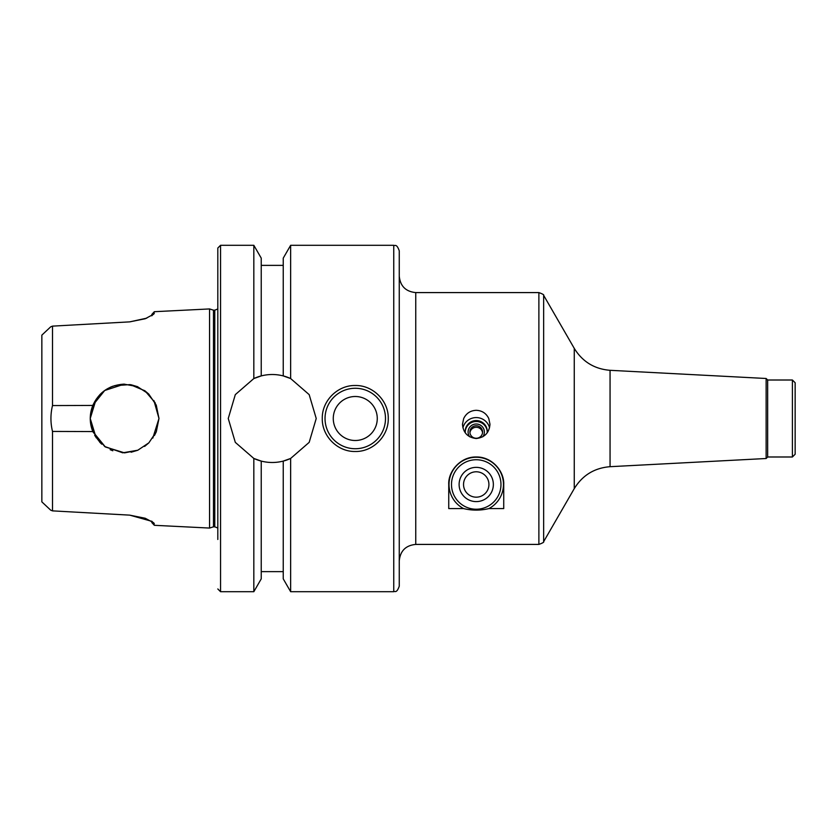 <?xml version="1.0" encoding="UTF-8"?>
<svg xmlns="http://www.w3.org/2000/svg" width="837" height="837" viewBox="0 0 837 837"><rect width="100%" height="100%" fill="white"/><g stroke="black" fill="none" stroke-linecap="round" stroke-linejoin="round"><path stroke-width="1.26" d="M487.218 431.84A10.996 10.808 -0 0 0 476.232 421.503A10.996 10.808 -0 0 0 465.246 431.84M482.771 436.788A8.14 8.004 -0 0 0 476.232 424.014A8.14 8.004 -0 0 0 469.703 436.788M487.113 432.938A10.996 10.808 -0 0 0 476.232 420.561A10.996 10.808 -0 0 0 465.351 432.938M489.551 427.749A13.748 13.518 -0 0 0 462.913 427.749M476.232 438.515C467.799 437.542 463.217 432.792 462.484 424.265L463.698 418.5C466.261 413.3 470.436 410.569 476.232 410.308C482.028 410.569 486.213 413.3 488.766 418.5L489.98 424.265C489.247 432.792 484.665 437.542 476.232 438.515M482.541 432.771A6.351 6.246 -0 0 0 469.934 432.771M476.232 425.771A6.351 6.246 -0 0 0 469.881 432.018A6.351 6.246 -0 0 0 476.232 438.253A6.351 6.246 -0 0 0 482.583 432.018A6.351 6.246 -0 0 0 476.232 425.771M476.232 459.743A24.744 24.744 0 0 0 454.805 496.854A24.744 24.744 0 0 0 497.659 496.854A24.744 24.744 0 0 0 476.232 459.743M476.232 457.264A27.213 27.213 0 0 1 488.881 508.582L488.881 508.582C480.448 510.622 472.016 510.622 463.593 508.582A27.213 27.213 0 0 0 463.593 508.582A27.213 27.213 0 0 1 476.232 457.264M463.593 508.582L448.747 508.582L448.747 484.487C448.036 471.472 460.36 456.615 476.232 456.992C492.114 456.615 504.429 471.472 503.728 484.487L503.728 508.582L488.881 508.582M476.232 471.786A12.701 12.701 0 0 0 465.236 490.827A12.701 12.701 0 0 0 487.228 490.827A12.701 12.701 0 0 0 476.232 471.786M476.232 467.36A17.127 17.127 0 0 0 461.407 493.045A17.127 17.127 0 0 0 491.068 493.045A17.127 17.127 0 0 0 476.232 467.36M792.398 380.008L795.15 382.76L795.15 454.24L792.398 456.992L792.398 380.008L767.655 380.008L767.655 456.992L766.137 458.509L610.058 466.69C594.427 467.956 582.489 475.27 574.266 488.62L543.642 541.665C544.207 542.135 542.627 543.056 538.882 544.416L538.882 292.584L415.748 292.584L415.748 544.416L538.882 544.416M767.655 380.008L766.137 378.491L766.137 458.509M399.259 418.5L399.259 586.203C396.518 593.768 395.012 590.786 393.756 591.707L393.756 245.293C395.012 246.214 396.518 243.232 399.259 250.797L399.259 418.5M112.713 450.735L110.526 449.856M100.471 442.972L94.696 435.407M144.602 446.435L148.798 442.899L137.77 450.243L124.598 452.869L105.368 446.968L92.813 431.557L52.501 431.432C50.419 422.811 50.419 414.189 52.501 405.568L92.813 405.443C98.954 392.155 109.365 385.051 124.043 384.141L137.404 386.61L148.683 393.976L156.268 405.139L158.967 418.5L156.32 431.725L148.871 442.825L137.812 450.222L122.746 452.817L104.709 446.508L92.938 431.85L90.239 418.531L96.119 437.72M96.119 399.28L90.239 418.469L92.938 405.15L104.709 390.492L124.284 384.131M94.696 401.593L100.471 394.028M110.526 387.144L112.713 386.265M92.813 405.443C89.402 414.148 89.402 422.852 92.813 431.557M154.447 435.522L156.299 431.787M158.967 418.458L153.903 400.567M148.798 394.101L144.581 390.544M137.634 386.704L131.106 384.769M112.807 386.223L110.139 387.332M101.8 392.794L99.729 394.792M99.729 442.208L101.8 444.206M110.139 449.668L112.807 450.777M114.345 385.7L130.174 384.601L144.958 390.816L155.107 402.67L158.967 418.218M158.967 418.5L152.815 438.107M137.634 450.296L131.106 452.231M50.68 510.151L52.501 510.873L50.68 510.151L41.85 501.865L41.85 335.135L50.68 326.848L52.501 326.127L52.501 405.568M52.501 431.432L52.501 510.873L129.693 515.132L52.501 510.873M146.757 318.154L129.693 321.868L52.501 326.127L129.693 321.868L145.293 318.719L153.778 314.137L154.332 313.101C154.332 311.238 154.332 311.238 154.332 313.101L151.821 315.79C151.821 313.98 151.821 313.98 151.821 315.79M154.332 311.699L209.553 308.937L209.553 528.063L154.332 525.301M151.821 521.21C151.821 523.02 151.821 523.02 151.821 521.21L154.332 523.899C154.332 525.762 154.332 525.762 154.332 523.899L153.778 522.863L145.293 518.281L129.693 515.132L151.821 521.325M355.265 385.512C372.915 385.083 388.682 400.85 388.253 418.5C388.682 436.15 372.915 451.917 355.265 451.488C337.614 451.917 321.847 436.15 322.276 418.5C321.847 400.85 337.614 385.083 355.265 385.512M325.028 418.5A30.247 30.247 0 0 1 370.383 392.312A30.247 30.247 0 0 1 370.383 444.688A30.247 30.247 0 0 1 325.028 418.5M333.272 418.5A21.992 21.992 0 0 1 366.261 399.448A21.992 21.992 0 0 1 366.261 437.552A21.992 21.992 0 0 1 333.272 418.5M253.831 378.554L261.238 375.907C268.572 374.045 275.907 374.045 283.241 375.907L290.648 378.554L309.177 394.635L316.229 418.5L309.177 442.365L290.648 458.446L283.241 461.093C275.907 462.955 268.572 462.955 261.238 461.093L253.831 458.446L235.302 442.365L228.25 418.5L235.302 394.635L253.831 378.554A43.984 43.984 0 0 1 261.238 375.907L261.238 258.141L253.831 245.293L253.831 378.554M253.831 458.446A43.984 43.984 0 0 0 261.238 461.093L261.238 578.859L253.831 591.707L253.831 458.446M290.648 591.707L283.241 578.859L283.241 461.093A43.984 43.984 0 0 0 290.648 458.446L290.648 591.707L393.756 591.707M290.648 378.554A43.984 43.984 0 0 0 283.241 375.907L283.241 258.141L290.648 245.293L290.648 378.554M209.553 308.937L213.477 310.182L213.477 526.818L209.553 528.063M217.808 588.955L220.549 591.707L220.549 245.293L217.808 248.045L217.808 539.467M217.808 248.045L217.808 418.5M766.137 378.491L610.058 370.31C594.427 369.044 582.489 361.73 574.266 348.38L543.642 295.335L543.642 541.665M574.266 348.38L574.266 488.62M610.058 370.31L610.058 466.69M213.477 310.182L214.774 310.182L214.774 526.818L217.808 528.021M415.748 544.416C405.736 545.389 400.232 550.892 399.259 560.916M415.748 292.584C405.736 291.611 400.232 286.108 399.259 276.084M543.642 295.335C544.207 294.865 542.627 293.944 538.882 292.584M767.655 456.992L792.398 456.992M154.332 311.709L151.821 314.43M154.332 525.291L151.821 522.57M290.648 245.293L393.756 245.293M261.238 265.371L283.241 265.371M213.477 526.818L214.774 526.818M214.774 310.182L217.808 308.979M220.549 591.707L253.831 591.707M220.549 245.293L253.831 245.293M261.238 571.629L283.241 571.629"/></g></svg>
